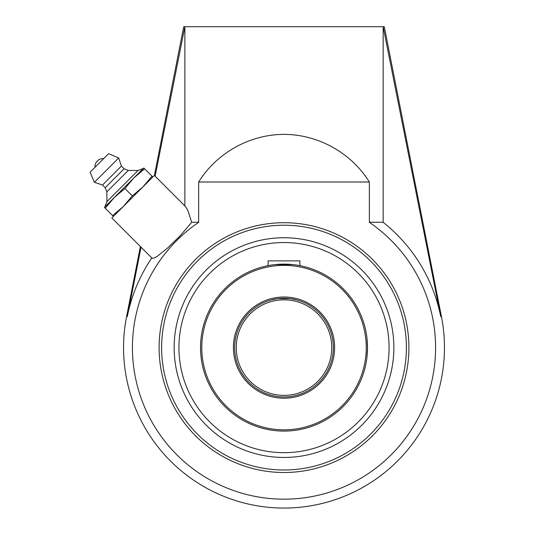 <?xml version="1.0" encoding="UTF-8"?>
<svg xmlns="http://www.w3.org/2000/svg" width="534" height="534" viewBox="0 0 534 534"><rect width="100%" height="100%" fill="white"/><g stroke="black" fill="none" stroke-linecap="round" stroke-linejoin="round"><path stroke-width="0.8" d="M174.157 347.607A109.857 109.857 0 0 0 284.008 457.458A109.857 109.857 0 0 0 393.865 347.607A109.857 109.857 0 0 0 284.008 237.75A109.857 109.857 0 0 0 174.157 347.607M284.008 472.503A124.896 124.896 0 0 1 159.112 347.607A124.896 124.896 0 0 1 284.008 222.711A124.896 124.896 0 0 1 408.911 347.607A124.896 124.896 0 0 1 284.008 472.503M154.406 175.452L155.134 176.187L154.406 175.452L183.729 26.7L384.293 26.7L441.431 316.575L440.717 316.575A159.746 159.746 0 0 0 383.032 222.251M440.717 316.575L383.158 26.7L383.158 222.251L369.361 222.251L369.361 182.007C351.352 152.924 318.217 134.435 284.008 134.374C249.799 134.435 216.671 152.924 198.661 182.007L198.661 222.251L191.646 222.251L188.162 211.357L185.945 207.018L154.386 175.432L111.84 217.979L152.197 258.343L141.049 247.195L127.306 316.575A159.746 159.746 0 0 1 151.803 257.942M191.746 222.251L180.265 235.694L167.823 247.809L157.303 256.287L154.833 257.788L152.197 258.343M198.661 222.251L198.808 222.251A151.569 151.569 0 0 0 132.439 347.607A151.569 151.569 0 0 0 354.93 481.561A151.569 151.569 0 0 0 369.214 222.251L369.361 222.251M140.395 246.534L126.585 316.575L127.306 316.575M184.864 205.91L184.864 26.7L155.134 176.187M198.661 182.007L369.361 182.007M103.676 158.605L95.005 167.269A8.11 8.11 0 0 1 103.669 158.605M106.92 201.592L104.858 206.952L143.359 168.45L137.992 170.513L128.253 170.453L124.108 168.791L121.405 166.087L118.702 157.984L108.589 153.692L90.092 172.182L94.385 182.301L102.495 184.998L105.191 187.701L106.853 191.853L106.92 201.592L137.992 170.513L106.92 201.592M90.092 172.182L108.589 153.692M144.621 168.817L143.806 168.003L133.954 177.855L144.621 168.817L151.996 176.193L142.965 186.86L132.298 195.891L123.261 206.558L112.594 215.589L113.415 216.41M152.811 177.008L151.996 176.193M104.404 207.399L105.225 208.22L114.256 197.553L124.923 188.515L133.954 177.855L104.404 207.399M112.594 215.589L105.225 208.22M132.298 195.891L124.923 188.515M118.702 157.984L94.385 182.301M121.405 166.087L102.495 184.998M124.108 168.791L105.191 187.701M128.253 170.453L106.853 191.853M284.008 299.848A47.76 47.76 0 0 1 331.768 347.607A47.76 47.76 0 0 1 284.008 395.367A47.76 47.76 0 0 1 236.248 347.607A47.76 47.76 0 0 1 284.008 299.848A47.76 47.76 0 0 1 331.768 347.607A47.76 47.76 0 0 1 284.008 395.367A47.76 47.76 0 0 1 236.248 347.607A47.76 47.76 0 0 1 284.008 299.848M284.008 452.678A105.071 105.071 0 0 1 178.937 347.607A105.071 105.071 0 0 1 284.008 242.536A105.071 105.071 0 0 1 389.079 347.607A105.071 105.071 0 0 1 284.008 452.678M284.008 237.75A109.857 109.857 0 0 0 188.876 402.536A109.857 109.857 0 0 0 379.147 402.536A109.857 109.857 0 0 0 284.008 237.75M367.439 350.664L367.018 356.512L367.499 347.607L367.018 338.696L367.439 344.543M366.444 334.411L366.19 332.916L366.444 334.411M366.19 332.896L365.964 331.687M284.008 264.123A83.484 83.484 0 0 0 200.524 347.607A83.484 83.484 0 0 0 284.008 431.092A83.484 83.484 0 0 0 367.499 347.607A83.484 83.484 0 0 0 284.008 264.123M269.296 265.425L268.088 265.652L268.088 260.892L299.928 260.892L299.928 265.652L297.204 265.171M292.919 264.597L275.103 264.597M270.811 265.171L269.323 265.425M284.008 265.371A82.229 82.229 0 0 1 355.223 388.725A82.229 82.229 0 0 1 212.792 388.725A82.229 82.229 0 0 1 284.008 265.371M233.405 347.607A50.603 50.603 0 0 0 309.313 391.429A50.603 50.603 0 0 0 309.313 303.779A50.603 50.603 0 0 0 233.405 347.607M333.363 347.607A49.355 49.355 0 0 1 284.008 396.956A49.355 49.355 0 0 1 234.66 347.607A49.355 49.355 0 0 1 284.008 298.252A49.355 49.355 0 0 1 333.363 347.607M299.627 300.789L299.153 300.635M298.419 300.402L297.264 300.068L298.419 300.402M297.204 300.048L290.129 298.633L277.907 298.633L284.008 298.252L290.116 298.633L297.204 300.048M277.887 298.633L270.818 300.048L277.887 298.633M270.758 300.068L269.603 300.402L270.758 300.068M284.008 225.214A122.393 122.393 0 0 1 406.401 347.607A122.393 122.393 0 0 1 284.008 469.993A122.393 122.393 0 0 1 161.622 347.607A122.393 122.393 0 0 1 284.008 225.214M126.585 316.575A160.454 160.454 0 0 0 299.601 507.3A160.454 160.454 0 0 0 441.431 316.575"/></g></svg>

